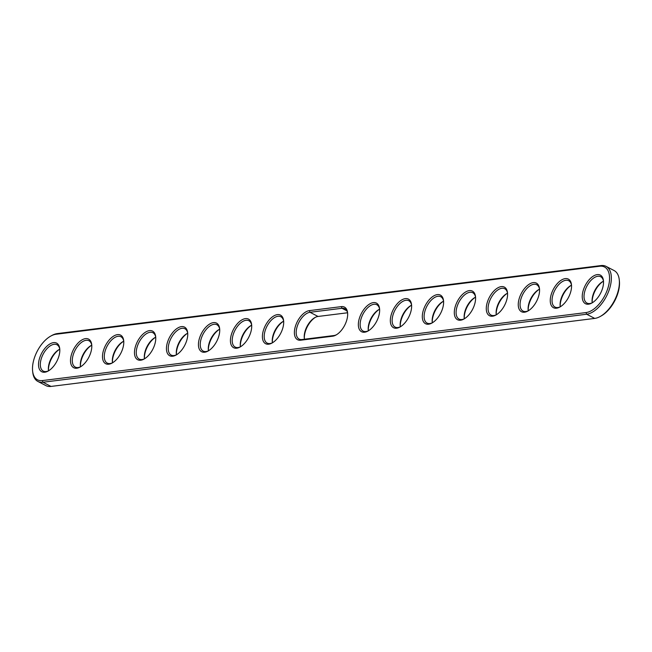 <?xml version="1.0" encoding="UTF-8"?>
<svg xmlns="http://www.w3.org/2000/svg" width="652" height="652" viewBox="0 0 652 652"><rect width="100%" height="100%" fill="white"/><g stroke="black" fill="none" stroke-linecap="round" stroke-linejoin="round"><path stroke-width="0.98" d="M50.709 336.114L51.736 335.535A26.52 14.132 117.5 0 1 57.286 333.588L600.997 265.568A26.52 14.132 117.5 0 1 606.075 266.375A26.52 14.132 117.5 0 1 608.324 292.194A26.52 14.132 117.5 0 1 586.67 314.231L42.967 382.243A26.52 14.132 117.5 0 1 37.881 381.444A26.52 14.132 117.5 0 1 32.722 372.08L32.6 370.906A25.249 13.456 117.5 0 1 50.709 336.114A25.249 13.456 117.5 0 1 55.982 334.256L599.693 266.236A25.249 13.456 117.5 0 1 608.104 287.499A25.249 13.456 117.5 0 1 586.058 312.561L42.347 380.581A25.249 13.456 117.5 0 1 32.6 370.906M606.075 266.375L614.119 270.556A26.52 14.132 117.5 0 1 619.278 279.92A26.52 14.132 117.5 0 1 600.264 316.464A26.52 14.132 117.5 0 1 594.714 318.412L51.003 386.432A26.52 14.132 117.5 0 1 45.925 385.625L37.881 381.444M336.562 334.704A14.849 7.914 117.5 0 1 333.963 335.535L301.974 339.529L300.678 340.205L332.659 336.204A16.121 8.59 117.5 0 0 336.033 335.014A16.121 8.59 117.5 0 0 346.742 320.197A16.121 8.59 117.5 0 0 347.597 312.797A16.121 8.59 117.5 0 0 341.371 306.619L309.382 310.621L309.993 312.284L341.982 308.282A14.849 7.914 117.5 0 1 344.827 308.73A14.849 7.914 117.5 0 1 347.646 313.408M300.678 340.205A16.121 8.59 117.5 0 1 295.307 326.628A16.121 8.59 117.5 0 1 309.382 310.621M410.703 312.194A16.121 8.59 117.5 0 1 400.002 327.019A16.121 8.59 117.5 0 1 391.257 314.623A16.121 8.59 117.5 0 1 402.602 299.472A16.121 8.59 117.5 0 1 411.559 304.794A16.121 8.59 117.5 0 1 410.703 312.194M602.603 288.184A16.121 8.59 117.5 0 1 591.894 303.009A16.121 8.59 117.5 0 1 583.157 290.621A16.121 8.59 117.5 0 1 594.494 275.462A16.121 8.59 117.5 0 1 603.459 280.792A16.121 8.59 117.5 0 1 602.603 288.184M570.622 292.186A16.121 8.59 117.5 0 1 559.913 307.01A16.121 8.59 117.5 0 1 551.176 294.614A16.121 8.59 117.5 0 1 562.513 279.463A16.121 8.59 117.5 0 1 571.478 284.785A16.121 8.59 117.5 0 1 570.622 292.186M538.633 296.187A16.121 8.59 117.5 0 1 527.933 311.012A16.121 8.59 117.5 0 1 519.188 298.616A16.121 8.59 117.5 0 1 530.532 283.465A16.121 8.59 117.5 0 1 539.497 288.787A16.121 8.59 117.5 0 1 538.633 296.187M506.653 300.189A16.121 8.59 117.5 0 1 495.944 315.014A16.121 8.59 117.5 0 1 487.207 302.618A16.121 8.59 117.5 0 1 498.552 287.467A16.121 8.59 117.5 0 1 507.509 292.789A16.121 8.59 117.5 0 1 506.653 300.189M474.672 304.191A16.121 8.59 117.5 0 1 463.963 319.015A16.121 8.59 117.5 0 1 455.226 306.619A16.121 8.59 117.5 0 1 466.563 291.468A16.121 8.59 117.5 0 1 475.528 296.79A16.121 8.59 117.5 0 1 474.672 304.191M442.684 308.192A16.121 8.59 117.5 0 1 431.983 323.017A16.121 8.59 117.5 0 1 423.238 310.621A16.121 8.59 117.5 0 1 434.582 295.47A16.121 8.59 117.5 0 1 443.547 300.792A16.121 8.59 117.5 0 1 442.684 308.192M378.722 316.196A16.121 8.59 117.5 0 1 368.013 331.02A16.121 8.59 117.5 0 1 359.276 318.624A16.121 8.59 117.5 0 1 370.613 303.465A16.121 8.59 117.5 0 1 379.578 308.795A16.121 8.59 117.5 0 1 378.722 316.196M122.853 348.201A16.121 8.59 117.5 0 1 112.152 363.025A16.121 8.59 117.5 0 1 103.415 350.637A16.121 8.59 117.5 0 1 114.752 335.478A16.121 8.59 117.5 0 1 123.717 340.809A16.121 8.59 117.5 0 1 122.853 348.201M90.872 352.202A16.121 8.59 117.5 0 1 80.172 367.027A16.121 8.59 117.5 0 1 71.427 354.631A16.121 8.59 117.5 0 1 82.771 339.48A16.121 8.59 117.5 0 1 91.736 344.802A16.121 8.59 117.5 0 1 90.872 352.202M282.772 328.192A16.121 8.59 117.5 0 1 272.063 343.017A16.121 8.59 117.5 0 1 263.327 330.629A16.121 8.59 117.5 0 1 274.671 315.47A16.121 8.59 117.5 0 1 283.628 320.8A16.121 8.59 117.5 0 1 282.772 328.192M250.792 332.194A16.121 8.59 117.5 0 1 240.083 347.019A16.121 8.59 117.5 0 1 231.346 334.631A16.121 8.59 117.5 0 1 242.683 319.472A16.121 8.59 117.5 0 1 251.648 324.802A16.121 8.59 117.5 0 1 250.792 332.194M218.803 336.196A16.121 8.59 117.5 0 1 208.102 351.02A16.121 8.59 117.5 0 1 199.357 338.632A16.121 8.59 117.5 0 1 210.702 323.473A16.121 8.59 117.5 0 1 219.667 328.804A16.121 8.59 117.5 0 1 218.803 336.196M39.446 358.633A16.121 8.59 117.5 0 1 50.783 343.482A16.121 8.59 117.5 0 1 59.748 348.804A16.121 8.59 117.5 0 1 58.892 356.204A16.121 8.59 117.5 0 1 48.183 371.029A16.121 8.59 117.5 0 1 39.446 358.633M154.842 344.199A16.121 8.59 117.5 0 1 144.133 359.024A16.121 8.59 117.5 0 1 135.396 346.636A16.121 8.59 117.5 0 1 146.733 331.477A16.121 8.59 117.5 0 1 155.698 336.807A16.121 8.59 117.5 0 1 154.842 344.199M186.822 340.197A16.121 8.59 117.5 0 1 176.121 355.022A16.121 8.59 117.5 0 1 167.377 342.634A16.121 8.59 117.5 0 1 178.721 327.475A16.121 8.59 117.5 0 1 187.678 332.805A16.121 8.59 117.5 0 1 186.822 340.197M619.278 279.92L619.4 281.093A25.249 13.456 117.5 0 1 601.291 315.886L600.264 316.464M301.974 339.529A14.849 7.914 117.5 0 1 299.129 339.081A14.849 7.914 117.5 0 1 297.874 324.623A14.849 7.914 117.5 0 1 309.993 312.284L318.037 316.464L347.532 312.781M411.608 305.405A14.849 7.914 -62.5 0 0 408.796 300.735A14.849 7.914 -62.5 0 0 392.985 315.022A14.849 7.914 -62.5 0 0 395.079 327.076A14.849 7.914 -62.5 0 0 400.524 326.701M603.507 281.403A14.849 7.914 -62.5 0 0 600.688 276.725A14.849 7.914 -62.5 0 0 584.877 291.02A14.849 7.914 -62.5 0 0 586.979 303.074A14.849 7.914 -62.5 0 0 592.423 302.699M571.527 285.397A14.849 7.914 -62.5 0 0 568.707 280.727A14.849 7.914 -62.5 0 0 552.896 295.022A14.849 7.914 -62.5 0 0 554.999 307.076A14.849 7.914 -62.5 0 0 560.443 306.701M539.546 289.398A14.849 7.914 -62.5 0 0 536.726 284.728A14.849 7.914 -62.5 0 0 520.915 299.023A14.849 7.914 -62.5 0 0 523.01 311.077A14.849 7.914 -62.5 0 0 528.462 310.702M507.558 293.4A14.849 7.914 -62.5 0 0 504.738 288.73A14.849 7.914 -62.5 0 0 488.927 303.025A14.849 7.914 -62.5 0 0 491.029 315.071A14.849 7.914 -62.5 0 0 496.474 314.704M475.577 297.402A14.849 7.914 -62.5 0 0 472.757 292.732A14.849 7.914 -62.5 0 0 456.946 307.027A14.849 7.914 -62.5 0 0 459.049 319.072A14.849 7.914 -62.5 0 0 464.493 318.706M443.596 301.403A14.849 7.914 -62.5 0 0 440.776 296.733A14.849 7.914 -62.5 0 0 424.965 311.02A14.849 7.914 -62.5 0 0 427.06 323.074A14.849 7.914 -62.5 0 0 432.512 322.699M379.627 309.407A14.849 7.914 -62.5 0 0 376.807 304.728A14.849 7.914 -62.5 0 0 360.996 319.024A14.849 7.914 -62.5 0 0 363.099 331.077A14.849 7.914 -62.5 0 0 368.543 330.703M123.766 341.42A14.849 7.914 -62.5 0 0 120.946 336.742A14.849 7.914 -62.5 0 0 105.135 351.037A14.849 7.914 -62.5 0 0 107.238 363.091A14.849 7.914 -62.5 0 0 112.682 362.716M91.777 345.413A14.849 7.914 -62.5 0 0 88.965 340.743A14.849 7.914 -62.5 0 0 73.154 355.038A14.849 7.914 -62.5 0 0 75.249 367.092A14.849 7.914 -62.5 0 0 80.693 366.717M283.677 321.412A14.849 7.914 -62.5 0 0 280.857 316.733A14.849 7.914 -62.5 0 0 265.046 331.029A14.849 7.914 -62.5 0 0 267.149 343.082A14.849 7.914 -62.5 0 0 272.593 342.707M251.696 325.413A14.849 7.914 -62.5 0 0 248.877 320.735A14.849 7.914 -62.5 0 0 233.066 335.03A14.849 7.914 -62.5 0 0 235.168 347.084A14.849 7.914 -62.5 0 0 240.612 346.709M219.716 329.415A14.849 7.914 -62.5 0 0 216.896 324.737A14.849 7.914 -62.5 0 0 201.085 339.032A14.849 7.914 -62.5 0 0 203.179 351.086A14.849 7.914 -62.5 0 0 208.632 350.711M59.797 349.415A14.849 7.914 -62.5 0 0 56.977 344.745A14.849 7.914 -62.5 0 0 41.166 359.04A14.849 7.914 -62.5 0 0 43.268 371.094A14.849 7.914 -62.5 0 0 48.713 370.719M155.746 337.418A14.849 7.914 -62.5 0 0 152.927 332.74A14.849 7.914 -62.5 0 0 137.116 347.035A14.849 7.914 -62.5 0 0 139.218 359.089A14.849 7.914 -62.5 0 0 144.662 358.714M187.727 333.416A14.849 7.914 -62.5 0 0 184.907 328.738A14.849 7.914 -62.5 0 0 169.104 343.033A14.849 7.914 -62.5 0 0 171.199 355.087A14.849 7.914 -62.5 0 0 176.643 354.712M304.468 339.219A14.849 7.914 117.5 0 1 304.28 338.029A14.849 7.914 117.5 0 1 314.932 317.557A14.849 7.914 117.5 0 1 318.037 316.464M411.575 305.201A14.849 7.914 -62.5 0 0 410.882 305.56A14.849 7.914 -62.5 0 0 401.021 319.211A14.849 7.914 -62.5 0 0 400.23 326.024A14.849 7.914 -62.5 0 0 400.336 326.799M603.475 281.191A14.849 7.914 -62.5 0 0 602.782 281.55A14.849 7.914 -62.5 0 0 592.921 295.201A14.849 7.914 -62.5 0 0 592.13 302.015A14.849 7.914 -62.5 0 0 592.236 302.789M571.494 285.193A14.849 7.914 -62.5 0 0 570.802 285.552A14.849 7.914 -62.5 0 0 560.94 299.203A14.849 7.914 -62.5 0 0 560.149 306.016A14.849 7.914 -62.5 0 0 560.255 306.79M539.506 289.195A14.849 7.914 -62.5 0 0 538.813 289.553A14.849 7.914 -62.5 0 0 528.951 303.204A14.849 7.914 -62.5 0 0 528.161 310.018A14.849 7.914 -62.5 0 0 528.267 310.792M507.525 293.196A14.849 7.914 -62.5 0 0 506.832 293.555A14.849 7.914 -62.5 0 0 496.971 307.206A14.849 7.914 -62.5 0 0 496.18 314.019A14.849 7.914 -62.5 0 0 496.286 314.794M475.544 297.198A14.849 7.914 -62.5 0 0 474.852 297.556A14.849 7.914 -62.5 0 0 464.99 311.208A14.849 7.914 -62.5 0 0 464.2 318.021A14.849 7.914 -62.5 0 0 464.305 318.795M443.564 301.2A14.849 7.914 -62.5 0 0 442.863 301.558A14.849 7.914 -62.5 0 0 433.009 315.209A14.849 7.914 -62.5 0 0 432.219 322.023A14.849 7.914 -62.5 0 0 432.325 322.797M379.594 309.203A14.849 7.914 -62.5 0 0 378.902 309.553A14.849 7.914 -62.5 0 0 369.04 323.213A14.849 7.914 -62.5 0 0 368.25 330.026A14.849 7.914 -62.5 0 0 368.356 330.8M123.733 341.208A14.849 7.914 -62.5 0 0 123.041 341.567A14.849 7.914 -62.5 0 0 113.179 355.218A14.849 7.914 -62.5 0 0 112.388 362.031A14.849 7.914 -62.5 0 0 112.494 362.805M91.745 345.21A14.849 7.914 -62.5 0 0 91.052 345.568A14.849 7.914 -62.5 0 0 81.19 359.219A14.849 7.914 -62.5 0 0 80.4 366.033A14.849 7.914 -62.5 0 0 80.506 366.807M283.644 321.2A14.849 7.914 -62.5 0 0 282.952 321.558A14.849 7.914 -62.5 0 0 273.09 335.218A14.849 7.914 -62.5 0 0 272.3 342.023A14.849 7.914 -62.5 0 0 272.406 342.797M251.664 325.201A14.849 7.914 -62.5 0 0 250.971 325.56A14.849 7.914 -62.5 0 0 241.11 339.219A14.849 7.914 -62.5 0 0 240.319 346.025A14.849 7.914 -62.5 0 0 240.425 346.799M219.675 329.203A14.849 7.914 -62.5 0 0 218.982 329.562A14.849 7.914 -62.5 0 0 209.129 343.213A14.849 7.914 -62.5 0 0 208.338 350.026A14.849 7.914 -62.5 0 0 208.436 350.8M59.764 349.211A14.849 7.914 -62.5 0 0 59.071 349.57A14.849 7.914 -62.5 0 0 49.21 363.221A14.849 7.914 -62.5 0 0 48.419 370.034A14.849 7.914 -62.5 0 0 48.525 370.809M155.714 337.206A14.849 7.914 -62.5 0 0 155.021 337.565A14.849 7.914 -62.5 0 0 145.16 351.216A14.849 7.914 -62.5 0 0 144.369 358.029A14.849 7.914 -62.5 0 0 144.475 358.804M187.695 333.205A14.849 7.914 -62.5 0 0 187.002 333.563A14.849 7.914 -62.5 0 0 177.14 347.214A14.849 7.914 -62.5 0 0 176.35 354.028A14.849 7.914 -62.5 0 0 176.456 354.802M315.438 317.296A16.121 8.59 -62.5 0 0 305.258 331.803A16.121 8.59 -62.5 0 0 304.354 338.592M411.388 305.291A16.121 8.59 -62.5 0 0 401.208 319.806A16.121 8.59 -62.5 0 0 400.304 326.587M603.287 281.281A16.121 8.59 -62.5 0 0 593.108 295.796A16.121 8.59 -62.5 0 0 592.203 302.585M571.307 285.283A16.121 8.59 -62.5 0 0 561.127 299.798A16.121 8.59 -62.5 0 0 560.223 306.587M539.318 289.284A16.121 8.59 -62.5 0 0 529.147 303.799A16.121 8.59 -62.5 0 0 528.234 310.58M507.337 293.286A16.121 8.59 -62.5 0 0 497.158 307.801A16.121 8.59 -62.5 0 0 496.253 314.582M475.357 297.288A16.121 8.59 -62.5 0 0 465.178 311.803A16.121 8.59 -62.5 0 0 464.273 318.583M443.368 301.289A16.121 8.59 -62.5 0 0 433.197 315.804A16.121 8.59 -62.5 0 0 432.284 322.585M379.407 309.292A16.121 8.59 -62.5 0 0 369.228 323.808A16.121 8.59 -62.5 0 0 368.323 330.588M123.538 341.298A16.121 8.59 -62.5 0 0 113.366 355.813A16.121 8.59 -62.5 0 0 112.454 362.602M91.557 345.299A16.121 8.59 -62.5 0 0 81.378 359.814A16.121 8.59 -62.5 0 0 80.473 366.603M283.457 321.297A16.121 8.59 -62.5 0 0 273.278 335.804A16.121 8.59 -62.5 0 0 272.373 342.593M251.476 325.299A16.121 8.59 -62.5 0 0 241.297 339.806A16.121 8.59 -62.5 0 0 240.392 346.595M219.488 329.301A16.121 8.59 -62.5 0 0 209.316 343.808A16.121 8.59 -62.5 0 0 208.404 350.597M59.576 349.301A16.121 8.59 -62.5 0 0 49.397 363.816A16.121 8.59 -62.5 0 0 48.492 370.597M155.526 337.296A16.121 8.59 -62.5 0 0 145.347 351.811A16.121 8.59 -62.5 0 0 144.442 358.6M187.507 333.294A16.121 8.59 -62.5 0 0 177.328 347.809A16.121 8.59 -62.5 0 0 176.423 354.598M600.997 265.568L599.693 266.236M594.714 318.412L586.67 314.231L586.058 312.561M57.286 333.588L55.982 334.256M51.003 386.432L42.967 382.243L42.347 380.581M341.371 306.619L341.982 308.282L346.831 310.808M332.659 336.204L333.963 335.535"/></g></svg>
